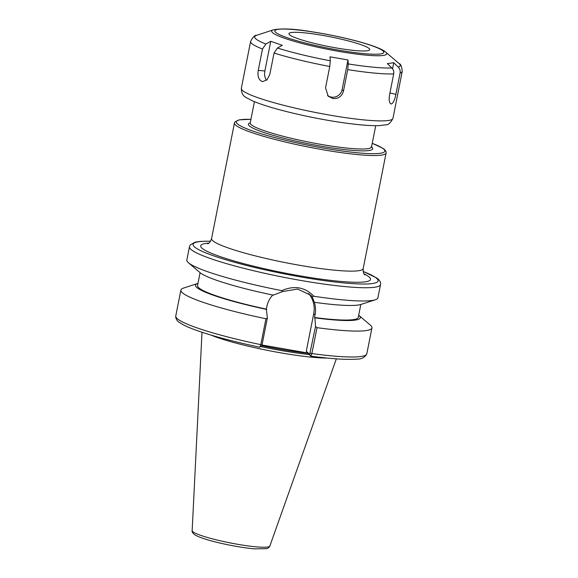 <?xml version="1.0" encoding="UTF-8"?>
<svg xmlns="http://www.w3.org/2000/svg" width="578" height="578" viewBox="0 0 578 578"><rect width="100%" height="100%" fill="white"/><g stroke="black" fill="none" stroke-linecap="round" stroke-linejoin="round"><path stroke-width="0.87" d="M210.551 241.192L200.472 241.373L195.248 242.139L190.408 244.74L189.476 246.727L186.853 259.97A97.379 11.661 11.2 0 0 188.486 262.78A97.379 11.661 11.2 0 0 281.717 290.64L282.642 291.536L297.598 289.051L310.74 295.214L312.156 296.68L313.854 296.247C304.953 287.056 294.238 285.192 281.717 290.64M313.854 296.247A97.379 11.661 11.2 0 0 375.317 299.772A97.379 11.661 11.2 0 0 377.896 297.8L380.519 284.557C380.96 283.032 380.252 281.291 378.388 279.311L376.892 278.083L363.143 271.407M188.486 262.78L199.901 272.52A83.991 10.057 11.2 0 0 273.293 295.141L282.642 291.536M197.972 283.379A83.991 10.057 11.2 0 0 197.741 283.451L183.472 288.104A97.379 11.661 11.2 0 0 180.892 290.077A97.379 11.661 11.2 0 0 265.938 318.76L260.808 344.654L259.717 347.205C226.374 340.232 196.412 331.562 183.891 325.111C175.95 320.552 177.771 321.18 175.871 318.16L175.763 315.971A97.379 11.661 11.2 0 0 260.808 344.654L262.072 344.734L267.361 318.001L265.938 318.76M267.361 318.001L266.35 309.107L266.855 306.55C267.737 302.157 269.767 298.248 272.946 294.816M197.741 283.451A83.991 10.057 11.2 0 0 266.696 309.432M262.072 344.734L261.603 345.991L259.717 347.205M262.007 345.023L307.496 352.956L310.885 356.127L311.874 353.563L317.004 327.668A97.379 11.661 11.2 0 0 371.936 327.907A97.379 11.661 11.2 0 0 370.303 325.103L358.887 315.357A83.991 10.057 11.2 0 0 358.7 315.198M309.613 354.321L310.812 356.091L309.685 354.386L306.297 351.193L307.496 352.956M312.156 296.68L314.23 302.012C315.631 306.246 315.899 310.559 315.032 314.952L314.526 317.51L314.88 317.842A83.991 10.057 11.2 0 0 358.887 315.357M314.88 317.842L315.537 326.404L309.685 354.386M317.004 327.668L315.537 326.404M314.577 302.337A83.991 10.057 11.2 0 0 361.048 304.425L375.317 299.772M314.526 317.51A81.924 9.812 11.2 0 0 358.266 317.38L360.817 304.505M200.089 272.679L197.546 285.554A81.924 9.812 11.2 0 0 266.35 309.107M308.638 293.458A24.883 24.269 -46.6 0 1 313.717 313.709L306.297 351.193M210.833 335.03A68.934 8.251 11.2 0 0 280.865 352.869A68.934 8.251 11.2 0 0 327.126 358.057M260.736 346.562A68.312 8.179 11.2 0 0 281.211 350.528A68.312 8.179 11.2 0 0 309.179 354.545M258.258 70.372L262.484 49.022L265.88 44.022L270.742 41.298L282.302 45.301L277.44 48.025L274.044 53.024L269.818 74.374L267.087 79.75L262.766 81.57L261.827 81.368C258.561 79.627 257.376 75.964 258.258 70.372L264.869 70.986L270.742 41.298M266.523 80.255A9.277 6.011 95.3 0 1 264.869 70.986M273.235 29.875A58.624 7.023 11.2 0 0 338.607 51.348A58.624 7.023 11.2 0 0 385.938 52.345A58.624 7.023 11.2 0 0 385.714 52.15C382.289 49.051 372.767 45.395 357.146 41.175C342.335 37.259 326.902 34.073 310.856 31.609C294.289 28.806 281.746 28.228 273.235 29.875L256.639 35.294A74.194 8.887 11.2 0 0 265.88 44.022M393.748 62.749L398.278 67.113C399.868 68.768 400.482 70.733 400.106 73.023L395.879 94.373C394.774 99.929 393.278 103.122 391.4 103.968C389.399 103.65 388.756 100.745 389.478 95.247L393.705 73.89C394.08 71.607 393.474 69.635 391.877 67.987L387.354 63.623L393.748 62.749L392.556 68.76M391.4 103.968L391.003 103.946M347.725 69.627L343.498 90.977C341.909 96.396 338.347 98.917 332.82 98.527L328.217 96.215L325.544 87.849L329.771 66.492L330.305 60.806L330.024 56.832L347.978 59.968L348.259 63.941L347.725 69.627A77.286 9.255 11.2 0 0 393.705 73.89M347.978 59.968L342.097 89.655A9.277 9.046 -46.6 0 1 327.524 95.478M335.963 47.895A41.197 4.935 11.2 0 0 369.725 49.289A41.197 4.935 11.2 0 0 322.734 35.395A41.197 4.935 11.2 0 0 289.108 33.322A41.197 4.935 11.2 0 0 335.963 47.895M189.476 246.727A97.379 11.661 11.2 0 0 300.639 280.417A97.379 11.661 11.2 0 0 380.519 284.557M310.249 353.136L311.874 353.563A97.379 11.661 11.2 0 0 366.813 353.801C364.891 357.58 361.25 359.364 355.896 359.148C346.106 359.856 331.1 358.844 310.885 356.127M315.032 314.952L313.717 313.709M237.385 544.252A39.607 4.74 11.2 0 0 269.854 546.015C269.218 547.38 268.156 548.269 266.66 548.674L254.356 548.84C247.37 548.211 239.328 547.012 230.239 545.249C216.186 542.439 205.515 539.549 198.232 536.565L195.436 535.199C192.814 533.342 191.715 531.818 192.156 530.626A39.607 4.74 11.2 0 0 237.385 544.252M261.798 345.68A68.312 8.179 11.2 0 0 281.421 349.466A68.312 8.179 11.2 0 0 307.879 353.317M210.515 241.257A94.286 11.293 11.2 0 0 206.989 253.366A94.286 11.293 11.2 0 0 300.733 276.934A94.286 11.293 11.2 0 0 376.863 278.545A94.286 11.293 11.2 0 0 363.15 271.487M208.839 243.136A86.555 10.368 11.2 0 0 217.79 255.765A86.555 10.368 11.2 0 0 299.498 275.764A86.555 10.368 11.2 0 0 369.385 277.245A86.555 10.368 11.2 0 0 363.981 273.849M207.639 243.851C207.683 243.324 209.308 244.639 211.57 238.584A77.286 9.255 11.2 0 0 299.794 265.324A77.286 9.255 11.2 0 0 363.194 268.611C363.063 275.186 364.797 274.225 364.805 274.955L364.819 274.962M211.57 238.584L234.458 122.977A77.286 9.255 11.2 0 0 322.683 149.709A77.286 9.255 11.2 0 0 386.09 152.997C386.487 152.426 386.003 151.306 384.652 149.651L382.846 148.264L372.246 143.315M250.939 119.335A75.74 9.067 11.2 0 0 247.131 128.923A75.74 9.067 11.2 0 0 322.734 147.968A75.74 9.067 11.2 0 0 383.886 149.268A75.74 9.067 11.2 0 0 372.239 143.351M250.245 122.839A63.37 7.586 11.2 0 0 320.747 146.097A63.37 7.586 11.2 0 0 371.914 147.18A63.37 7.586 11.2 0 0 371.546 146.855M250.202 123.136L250.216 122.962A61.824 7.406 11.2 0 0 320.797 144.356A61.824 7.406 11.2 0 0 371.517 146.985L371.155 146.798M395.879 94.373L389.933 92.942M241.315 88.355A77.286 9.255 11.2 0 0 329.539 115.087A77.286 9.255 11.2 0 0 392.939 118.374C390.547 122.933 388.221 125.065 385.974 124.761L379.471 125.607C369.53 125.968 355.058 124.653 336.049 121.669C316.845 118.591 298.486 114.747 280.973 110.131C268.019 106.684 258.135 103.411 251.307 100.312C246.466 97.241 241.64 97.321 241.315 88.355L250.614 41.406A77.286 9.255 11.2 0 0 262.484 49.022M400.106 73.023A77.286 9.255 11.2 0 0 402.237 71.426L392.939 118.374M274.044 53.024A77.286 9.255 11.2 0 0 329.771 66.492M277.44 48.025A74.194 8.887 11.2 0 0 330.305 60.806M348.259 63.941A74.194 8.887 11.2 0 0 391.877 67.987M398.278 67.113A74.194 8.887 11.2 0 0 398.993 63.479C400.691 63.84 401.768 66.492 402.237 71.426M343.498 90.977L342.097 89.655M338.267 50.069A55.531 6.647 11.2 0 0 383.106 51.023A55.531 6.647 11.2 0 0 320.429 33.221A55.531 6.647 11.2 0 0 275.59 32.267A55.531 6.647 11.2 0 0 338.267 50.069M175.763 315.971L180.892 290.077M366.813 353.801L371.936 327.907M269.854 546.015L336.338 358.859M192.156 530.626L202.004 332.256M363.194 268.611L386.09 152.997M250.946 119.299L239.22 119.841L234.892 121.958L234.458 122.977M371.517 146.985L375.736 125.686M250.216 122.962L254.436 101.663M385.714 52.15L398.993 63.479M256.632 35.294C254.927 34.983 252.926 37.021 250.614 41.406"/></g></svg>
